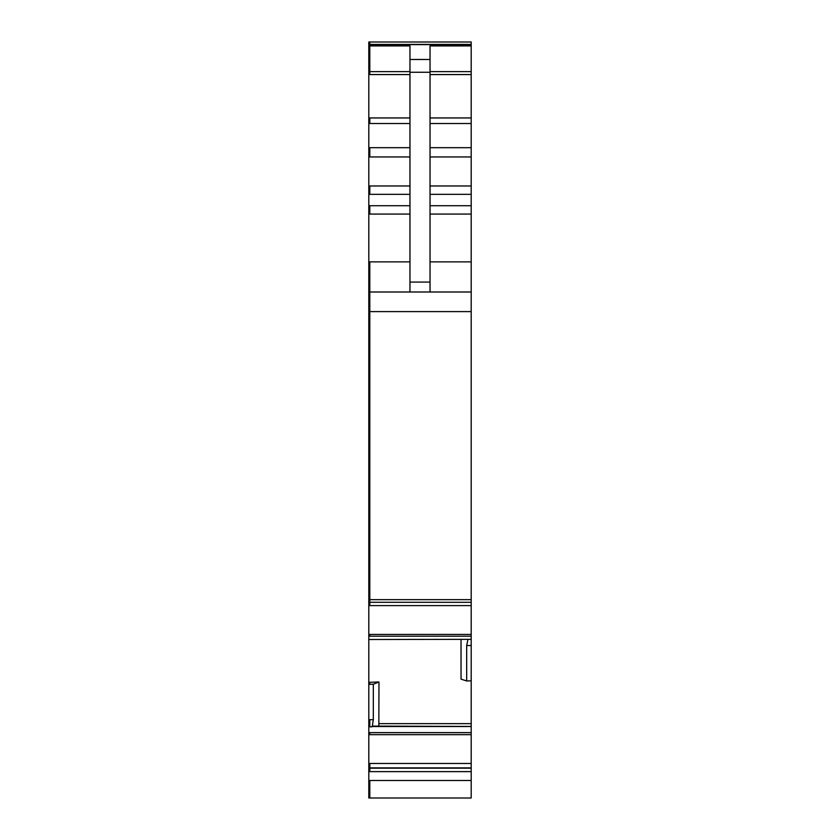<?xml version="1.0" encoding="UTF-8"?>
<svg xmlns="http://www.w3.org/2000/svg" width="840" height="840" viewBox="0 0 840 840"><rect width="100%" height="100%" fill="white"/><g stroke="black" fill="none" stroke-linecap="round" stroke-linejoin="round"><path stroke-width="1.26" d="M368.802 771.624L368.802 798L471.198 798L471.198 639.335L368.802 639.513L368.802 682.3L369.8 682.3L369.8 684.348L368.802 684.348L368.802 771.624L471.198 771.624M368.802 682.3L368.802 684.348M368.802 601.997L368.802 639.492L369.8 639.492L368.802 639.513M368.802 44.625L369.8 44.625L369.8 42L471.198 42L368.802 42L368.802 599.655L471.198 599.655L471.198 602.312L369.8 602.291L369.8 311.598L471.198 311.598L471.198 599.655M368.802 599.655L368.802 602.291L369.8 602.291L368.802 602.291M368.802 291.994L471.198 291.994L471.198 42M471.198 291.994L471.198 311.598M369.8 601.997L369.8 605.609L471.198 605.609L471.198 602.312L369.8 602.312M471.198 605.609L471.198 639.335M373.202 726.106L471.198 726.443M471.198 680.82L466.683 680.977L466.683 645.519L467.985 639.335M461.034 639.513L461.034 679.13L466.683 680.977M369.8 682.3L378.966 681.986L378.84 726.106M378.966 681.986L373.317 684.222L373.317 719.691L372.278 726.443M409.962 291.994L409.962 45.916L369.8 45.916L369.8 74.561L409.962 74.561M409.962 59.483L430.038 59.483L430.038 291.994M430.038 59.483L430.038 45.916L471.198 45.916M373.317 684.222L369.8 684.348M368.802 780.476L369.8 780.476L369.8 798M368.802 768.17L369.8 768.17L369.8 771.624M368.802 763.486L369.8 763.486L369.8 767.875L471.198 767.875M368.802 767.875L369.8 767.875M368.802 732.627L369.8 732.627L369.8 734.664L471.198 734.664M368.802 734.664L369.8 734.664M368.802 719.691L369.8 719.691L369.8 726.81L372.015 726.81M368.802 726.81L369.8 726.81M368.802 634.431L369.8 634.431L369.8 636.206L471.198 636.206M368.802 636.206L369.8 636.206M368.802 605.609L369.8 605.609M368.802 311.598L369.8 311.598L369.8 261.87L409.962 261.87M368.802 261.87L369.8 261.87M368.802 205.716L369.8 205.716L369.8 214.084L409.962 214.084M368.802 214.084L369.8 214.084M368.802 185.976L369.8 185.976L369.8 194.334L409.962 194.334M368.802 194.334L369.8 194.334M368.802 147.683L369.8 147.683L369.8 156.954L409.962 156.954M368.802 156.954L369.8 156.954M368.802 117.947L369.8 117.947L369.8 123.511L409.962 123.511M368.802 123.511L369.8 123.511M368.802 71.631L409.962 71.631M368.802 74.561L369.8 74.561M368.802 45.916L369.8 45.916M369.8 780.476L471.198 780.476M369.8 44.625L471.198 44.625M430.038 71.631L471.198 71.631M430.038 74.561L471.198 74.561M430.038 117.947L471.198 117.947M430.038 123.511L471.198 123.511M430.038 147.683L471.198 147.683M430.038 156.954L471.198 156.954M430.038 185.976L471.198 185.976M430.038 194.334L471.198 194.334M430.038 205.716L471.198 205.716M430.038 214.084L471.198 214.084M430.038 261.87L471.198 261.87M369.8 634.431L471.198 634.431M471.198 645.519L466.683 645.519M378.966 723.629L471.198 723.629M372.194 726.526L471.198 726.526M369.8 732.627L471.198 732.627M369.8 763.486L471.198 763.486M369.8 768.17L471.198 768.17M409.962 72.261L430.038 72.261M409.962 282.082L430.038 282.082M369.8 719.691L373.317 719.691M369.8 205.716L409.962 205.716M369.8 185.976L409.962 185.976M369.8 147.683L409.962 147.683M369.8 117.947L409.962 117.947M471.198 44.404L368.802 44.415"/></g></svg>
